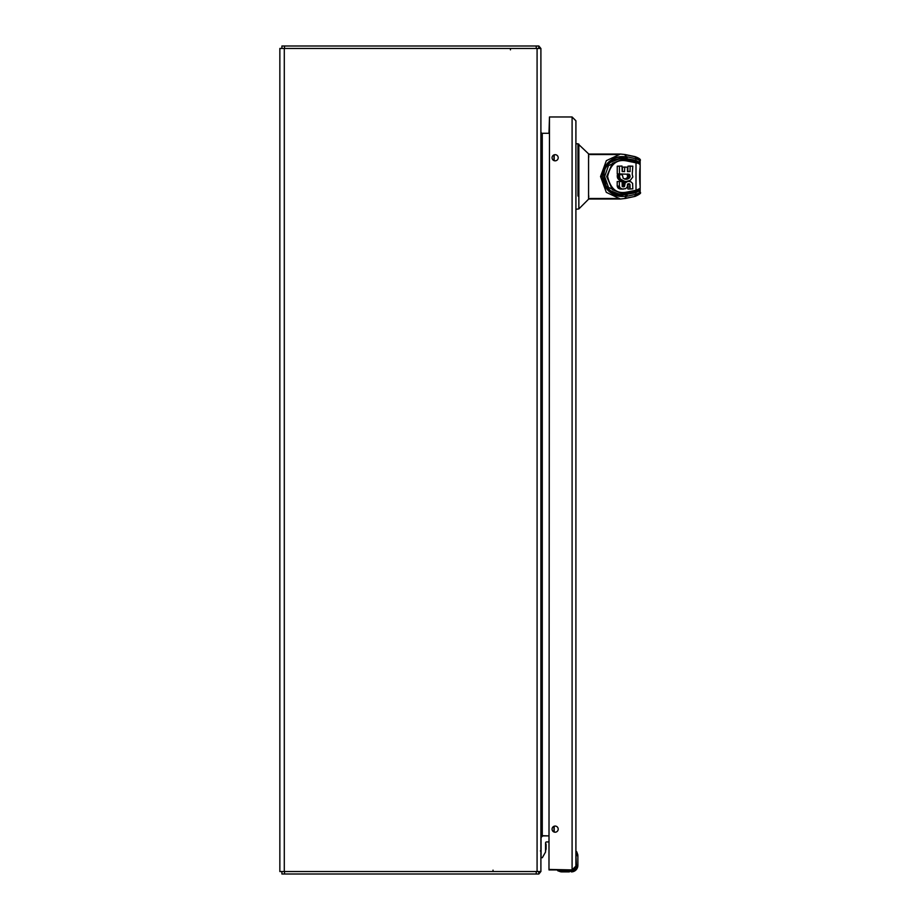 <?xml version="1.0" encoding="UTF-8"?>
<svg xmlns="http://www.w3.org/2000/svg" width="920" height="920" viewBox="0 0 920 920"><rect width="100%" height="100%" fill="white"/><g stroke="black" fill="none" stroke-linecap="round" stroke-linejoin="round"><path stroke-width="1.38" d="M284.291 871.55L540.903 871.55L540.903 48.45L279.852 48.45L279.852 871.55L284.291 871.55L284.291 48.45M540.903 132.537L541.121 133.285L548.987 133.285L549.481 116.966L548.987 869.434L572.091 869.918L548.987 869.918L548.987 841.926L546.572 841.926A1.012 1.012 0 0 0 545.572 842.846A1.012 1.012 0 0 1 546.572 841.926A1.012 1.012 0 0 0 545.56 842.938L545.56 851.977L542.34 857.716L541.063 857.716L541.063 838.465A2.576 2.576 0 0 1 543.639 835.889L548.987 835.889L540.903 835.659L541.121 836.28A1.368 1.368 0 0 1 542.271 835.659L542.271 133.285A1.368 1.368 0 0 1 541.121 132.664L541.121 133.285M540.903 836.406L541.121 835.659M538.844 871.55L538.844 874L536.233 874L536.233 871.55M536.233 874L281.911 874L281.911 871.55M538.844 872.102L539.66 872.999L538.844 874M539.66 872.999A3.818 3.818 0 0 0 540.649 871.55M540.903 837.027L541.121 836.28A1.368 1.368 0 0 0 540.903 837.027M538.844 47.897L539.66 47L538.844 46L538.844 48.45M538.844 46L281.911 46L281.911 48.45M539.66 47A3.818 3.818 0 0 1 540.649 48.45M540.903 131.916L541.121 132.664L540.903 131.916M638.445 189.704L640.147 188.405L640.147 185.782C639.699 183.425 639.285 172.477 640.147 167.267L640.147 164.645L638.445 163.334L626.554 160.908C616.825 158.999 610.5 164.185 607.591 176.479C610.42 188.772 616.71 194.005 626.462 192.153L625.646 193.395L635.099 191.544A1.288 0.897 -101.1 0 0 636.007 190.29L640.147 188.405L640.147 163.484L640.147 188.657M640.147 188.14L640.147 186.691M639.998 189.129A1.288 1.254 180 0 1 640.147 189.715L640.147 192.326L634.57 196.386L636.398 194.246L626.439 196.328L624.599 198.513L620.471 199.007L606.314 192.361L600.542 176.525L606.349 160.655L620.448 154.042L625.14 154.537L620.471 154.042M625.623 154.755L634.57 156.653L637.571 158.205L640.147 160.724L640.147 163.334A1.288 1.254 0 0 1 639.998 163.909M624.599 154.537L626.439 156.71L636.398 158.792L635.099 156.653C639.411 158.251 641.091 159.608 640.147 160.724L638.859 161.977L635.478 160.241L624.645 158.309M635.478 160.241L636.398 158.792L640.147 160.724M640.147 192.326L636.398 194.246L635.478 192.809L638.859 191.072L640.147 192.326C641.493 192.935 639.803 194.292 635.099 196.386L625.623 198.294M588.57 153.847L588.57 199.191L588.57 153.847L577.944 143.761L577.944 196.04M588.754 157.17L588.754 156.423M588.754 196.615L588.754 195.868M620.471 199.007L624.599 198.513M624.645 194.741L626.405 194.741A1.288 0.897 78 0 1 627.313 196.19M635.478 192.809L621.817 195.143L608.499 189.98M608.499 163.07L621.839 157.895L613.157 160.275C607.246 164.565 604.153 168.958 603.899 173.454L606.061 185.702C614.365 196.098 616.216 193.89 621.839 195.143L622.725 196.431C610.397 195.465 603.601 188.83 602.358 176.525C603.601 164.22 610.397 157.584 622.725 156.618L626.439 156.71L625.519 158.148L626.405 158.309A1.288 0.897 102 0 0 627.313 156.86M625.519 194.902L626.439 196.328L622.725 196.431C597.597 197.11 597.597 155.94 622.725 156.618L621.817 157.895L625.519 158.148M624.783 179.239L627.624 177.387L627.256 174.512L629.441 174.512L627.256 174.512M627.29 174.305L627.865 173.914M617.251 173.914L617.251 166.198L619.436 166.198L619.436 173.914L617.251 173.914M626.773 178.365L628.946 178.365L626.531 179.285L623.231 178.376L622.38 175.064L620.16 174.202L617.412 174.857L617.757 178.399L620.448 180.78L626.163 181.55L630.292 180.343L632.845 176.962L632.224 174.214L632.799 166.175L630.143 166.175L630.005 171.591L627.474 171.591L627.325 167.198L624.795 167.06L624.496 171.637L622.15 171.488L622.012 166.048L617.251 166.198M622.322 171.637L622.472 167.198L624.645 167.198M624.795 167.06L622.472 167.198M627.819 171.591L627.969 166.175L630.143 166.175M630.292 166.025L627.969 166.175M617.976 174.202L620.16 174.202L619.413 176.306L620.356 178.998L618.182 178.998M630.453 189.037L627.865 188.887L630.05 188.887L629.981 184.483L628.831 183.678L627.555 184.322L627.233 187.093L625.577 188.692L621.126 189.117L622.541 189.06L620.402 188.151L618.217 188.151L617.193 186.081L617.193 181.527L620.77 181.481L617.193 181.527M625.703 181.378L623.024 182.873L622.184 186.553M627.865 188.887L627.52 184.092M620.356 189.06L618.217 188.151M626.163 181.55L622.541 181.401M619.436 173.914L629.476 174.305M628.199 178.802L626.014 178.802M627.382 179.136L625.209 179.136M617.193 186.081L619.367 186.081L619.367 181.527M621.77 188.899L619.597 188.899M623.311 189.117L622.541 189.06M630.016 184.977L627.842 184.977M628.188 181.297L630.936 181.838L632.615 183.425L632.799 188.876L628.015 189.037M627.785 181.378L628.67 181.297M620.77 181.481L622.138 181.608L622.184 185.955L623.691 186.806L624.507 186.357L625.209 182.873L627.888 181.378M626.554 160.908L625.646 159.643L622.587 159.333L612.329 163.38L606.682 176.559L612.352 189.681L622.587 193.717L625.784 193.418L622.231 193.706M626.554 192.142L636.007 190.29L636.007 162.76A1.288 0.897 -78.9 0 0 635.341 161.494L635.341 161.494A1.288 0.897 -78.9 0 0 635.099 161.494L621.839 159.333L608.476 165.703L604.647 176.548L608.488 187.358L621.839 193.717M640.147 188.405L637.755 190.911L625.841 193.407M624.714 181.401L620.356 178.998M629.441 174.512L630.039 176.559L628.946 178.365M624.001 181.263L621.828 181.263M627.095 178.089L629.28 178.089M626.969 179.239L625.496 179.239M617.423 186.852L619.608 186.852L619.367 186.081M619.608 186.852L620.402 188.151M621.034 188.588L618.861 188.588M629.981 184.483L627.796 184.483M624.956 181.585L627.13 181.585M638.445 163.334L635.099 161.494M640.147 164.645L637.318 162.081L640.147 164.645L640.147 167.267M637.755 190.911L635.099 191.544M617.412 174.857L619.597 174.857M623.3 181.067L621.126 181.067M627.382 177.755L629.567 177.755M617.745 187.553L619.931 187.553M629.866 184.264L627.693 184.264M624.231 181.884L626.405 181.884M613.686 159.988L621.518 158.09L634.19 160.149L634.19 161.276M634.19 191.774L634.19 192.889L621.518 194.948L613.709 193.062M617.308 175.202L619.482 175.202M622.633 180.78L620.448 180.78M627.624 177.387L629.809 177.387M617.952 187.864L620.137 187.864M629.694 184.092L627.75 184.092M623.576 182.309L625.761 182.309M620.23 158.159L619.298 158.136M619.298 194.913L620.23 194.89M617.251 175.57L619.424 175.57M622 180.435L619.815 180.435M629.682 174.88L627.497 174.88M627.785 176.985L629.97 176.985M629.303 183.781L628.279 183.781M623.024 182.873L625.209 182.873M617.24 176.306L619.413 176.306M621.403 180.009L619.217 180.009M629.866 175.271L627.681 175.271M627.865 176.559L630.039 176.559M622.806 183.195L624.979 183.195M617.308 177.019L619.482 177.019M620.862 179.526L618.677 179.526M629.993 175.685L627.808 175.685M627.877 176.123L630.062 176.123M622.644 183.552L624.83 183.552M617.469 177.732L619.643 177.732M622.472 184.322L624.657 184.322M623.944 186.783L623.196 186.783M617.757 178.399L619.931 178.399M622.438 185.104L624.622 185.104M624.174 186.702L622.69 186.702M622.46 185.886L624.645 185.886M624.369 186.553L622.449 186.553M622.334 186.357L624.507 186.357M588.57 196.029L588.57 199.191L578.852 208.909L578.852 144.141M577.38 865.352C577.001 868.997 574.988 871.01 571.343 871.389L573.321 871.056L571.343 871.884A6.52 6.52 0 0 0 577.875 865.352L577.875 855.91A8.153 8.153 0 0 0 577.771 854.668L576.713 851.724L577.771 854.668A8.153 8.153 0 0 1 577.875 855.91L577.875 865.352A6.52 6.52 0 0 1 571.343 871.884L571.4 871.884M575.909 854.749L576.403 865.352C576.081 868.411 574.402 870.09 571.343 870.412L560.74 869.918M569.353 871.884L561.901 871.884A8.153 8.153 0 0 1 560.659 871.78L557.83 870.791M577.38 855.91L576.346 851.483M557.716 870.722L560.659 871.78L557.474 870.355L560.74 870.412L560.74 871.297L557.692 870.412M561.901 871.389L561.901 871.884A8.153 8.153 0 0 1 560.659 871.78L558.773 870.849L571.343 871.389M540.408 850.942L541.063 851.046M546.089 846.803L546.089 844.847M546.089 848.757L546.089 846.86M500.652 871.55L499.364 871.55M508.817 48.45L507.518 48.45M575.909 866.099L572.091 869.918L575.909 866.099L575.909 120.784L575.909 143.761L577.944 143.761M578.852 195.822L578.852 208.909L575.909 209.277L575.909 853.288M575.909 120.784L572.091 116.966L575.909 120.784M572.091 869.918L572.091 116.966L549.481 116.966M558.198 829.138A3.07 3.07 0 0 1 553.587 831.795A3.07 3.07 0 0 1 553.587 826.482A3.07 3.07 0 0 1 558.198 829.138M558.198 157.757A3.07 3.07 0 0 1 553.587 160.413A3.07 3.07 0 0 1 553.587 155.1A3.07 3.07 0 0 1 558.198 157.757M537.084 871.55L537.084 48.45M553.966 154.916L553.966 160.597M553.966 826.286L553.966 831.979M554.185 154.836L554.185 160.678M554.185 826.217L554.185 832.048M284.521 874L284.521 871.55M536.233 46L536.233 48.45M284.521 46L284.521 48.45M588.754 154.537L616.308 154.537M638.859 161.977L638.859 162.667M588.754 198.513L616.308 198.513M638.859 189.658L638.859 191.072M600.542 176.525L602.358 176.525M630.143 171.442L627.969 171.442M624.645 171.488L622.472 171.488M627.854 186.955L630.028 186.955M625.554 193.418L626.462 192.153M576.403 851.701L576.403 854.749L577.771 854.668M538.418 871.643L538.844 872.643M538.418 48.357L538.844 47.357M537.084 46L537.786 46.069M640.147 189.715L640.147 163.334M635.099 156.653L625.14 154.537M620.448 154.042L588.754 154.042M620.448 199.007L588.754 199.007M625.14 198.513L635.099 196.386M637.755 162.127L625.887 159.643M617.918 174.202L620.103 174.202M619.321 194.913L621.518 194.948M619.321 158.125L621.518 158.09M545.572 842.846L546.089 844.514L545.572 842.846M545.56 850.758L546.089 849.091L545.56 850.758M493.028 870.147L493.028 871.55M510.45 49.852L510.45 48.45"/></g></svg>
